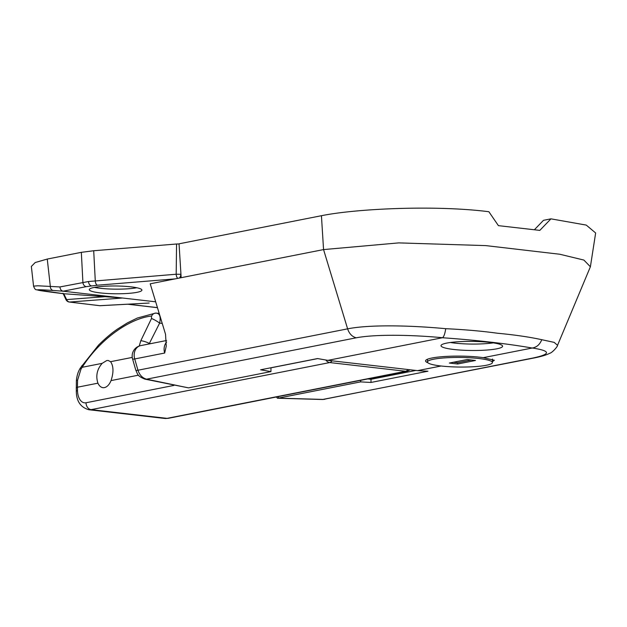 <?xml version="1.0" encoding="UTF-8"?>
<svg xmlns="http://www.w3.org/2000/svg" width="627" height="627" viewBox="0 0 627 627"><rect width="100%" height="100%" fill="white"/><g stroke="black" fill="none" stroke-linecap="round" stroke-linejoin="round"><path stroke-width="0.94" d="M496.803 348.816A30.786 4.554 -179.5 0 0 502.588 346.214A30.786 4.554 -179.5 0 0 481.246 341.691A30.786 4.554 -179.5 0 0 446.792 343.079A30.786 4.554 -179.5 0 0 441.008 345.681A30.786 4.554 -179.5 0 0 462.35 350.195A30.786 4.554 -179.5 0 0 496.803 348.816M278.435 396.577L278.2 398.153L323.164 399.43L532.793 358.056C551.188 354.192 551.015 350.846 532.284 348.009L483.307 357.664L494.358 360.266L492.438 361.599M483.307 357.664A34.399 5.087 -179.5 0 0 432.011 357.993A34.399 5.087 -179.5 0 0 425.553 360.901A34.399 5.087 -179.5 0 0 427.912 362.774M534.376 229.764L543.491 220.32L550.953 218.847L539.816 230.391L498.418 225.649L488.864 211.73C435.89 204.966 356.841 208.54 321.432 215.712L179.048 243.817L181.164 277.69L323.556 249.585L347.617 328.846C369.577 324.472 410.089 325.335 445.719 328.689C464.85 329.598 482.061 331.111 497.336 333.219C514.759 334.857 529.572 337.02 541.767 339.701L554.158 342.373L557.536 345.312C557.787 346.543 552.05 352.852 549.879 353.213C546.744 354.874 541.642 356.434 534.572 357.876L322.505 399.501A10.62 5.667 -89.9 0 0 323.164 399.43L324.864 399.274M441.087 366.003L417.59 370.635L327.897 360.353L442.544 337.718C411.328 334.779 375.589 334.136 356.199 337.804L146.577 379.178C142.454 378.065 139.586 375.079 137.964 370.228L134.719 358.95A10.62 8.535 -101.2 0 1 140.722 345.61A10.62 10.62 0 0 0 132.571 358.957A10.62 0.988 164 0 0 134.719 358.95L164.666 353.04L166.257 346.19L165.528 334.269L150.214 283.804L181.164 277.69M356.199 337.804C352.092 336.683 349.231 333.697 347.617 328.846L137.964 370.228A10.62 0.98 163.9 0 1 135.824 370.243C137.862 374.053 136.717 375.824 144.931 379.131L144.931 379.131A10.62 6.489 103.5 0 0 146.577 379.178L188.5 387.87L270.942 371.599L270.974 367.814L317.724 358.589M327.897 360.353A1273.954 1024.479 -101.2 0 1 317.56 358.558L260.597 369.797A1273.954 1024.479 78.8 0 0 270.942 371.599M278.419 398.106L360.635 381.882A1273.954 1024.479 78.8 0 0 370.988 382.454L427.943 371.215A1273.954 1024.479 -101.2 0 1 417.59 370.635M360.643 380.346L360.635 381.882M532.143 348.024C507.98 343.753 476.402 340.124 442.458 337.741M550.953 218.847L586.253 225.093L595.65 232.985L590.391 266.765L583.894 260.072L559.809 254.248L485.737 245.604L398.733 242.892L323.556 249.585L321.432 215.712M557.536 345.312L590.391 266.765M367.853 378.927L371.012 379.288L415.842 370.439M370.988 382.454L371.012 379.288M532.793 358.056L534.502 357.892M532.284 348.009C536.657 347.327 539.816 344.56 541.767 339.701M442.544 337.718C443.916 336.691 444.974 333.682 445.719 328.689M278.2 398.153L277.432 398.223L276.444 396.969M135.824 370.243L132.571 358.957M144.931 379.131L188.5 387.87M148.701 303.029A4.248 3.354 86.9 0 0 149.163 303.045L99.834 305.686A4.248 3.354 86.9 0 0 100.296 305.702L149.163 303.045M33.56 286.139L31.35 266.436L35.198 262.533L47.26 259.061L50.309 286.241A4.248 3.441 94.1 0 0 53.326 290.497C29.179 288.859 32.659 289.94 63.766 293.734L36.499 289.776C35.473 289.893 34.493 288.679 33.56 286.139L37.824 285.787L59.949 286.939L88.509 281.523L176.187 274.234L180.952 274.305M136.811 287.754A26.326 3.895 0.5 0 1 94.434 287.385M136.992 292.331A26.326 3.895 0.5 0 1 107.523 293.514A26.326 3.895 0.5 0 1 89.277 289.65A26.326 3.895 0.5 0 1 94.215 287.425A26.326 3.895 0.5 0 1 123.684 286.241A26.326 3.895 0.5 0 1 141.929 290.105A26.326 3.895 0.5 0 1 136.992 292.331M59.949 286.939C60.168 289.345 61.234 290.763 63.155 291.202L155.676 301.814M177.809 278.357A4.248 2.187 85.3 0 1 176.187 274.234L176.563 244.005L93.705 250.745L95.273 280.818A4.248 2.187 85.3 0 0 97.436 285.207L86.307 286.633L63.155 291.202L53.326 290.497M176.563 244.005L179.048 243.934M86.307 286.633A4.248 3.417 78.8 0 1 82.905 282.409L81.338 252.336L47.26 259.061M81.338 252.336L93.705 250.745M63.766 293.734L66.619 299.588L104.936 296.673L63.883 293.742M104.936 296.673L122.531 298.013L69.589 302.042A4.248 2.626 96.9 0 1 69.307 302.034L99.56 305.678A4.248 2.563 -83.2 0 0 99.834 305.686L69.589 302.042A4.248 3.558 -94.3 0 1 66.619 299.588A4.248 0.486 -25.1 0 1 65.968 299.612L63.844 295.058L64.487 295.027M99.293 305.615A4.248 2.563 -83.2 0 0 99.56 305.678A4.248 4.248 0 0 0 100.296 305.702M139.241 346.01L140.793 340.751L151.483 318.54L151.593 316.032C130.933 318.155 101.174 337.624 82.137 367.304L102.154 363.354L106.755 360.541L108.165 360.478L110.579 361.685L132.25 357.414M102.154 363.354C96.997 369.366 95.586 375.973 97.93 383.175A13.802 7.947 -83.5 0 0 102.977 387.666A13.802 7.947 -83.5 0 0 104.427 387.604A13.802 7.947 -83.5 0 0 111.034 380.589C113.753 372.407 113.597 366.105 110.579 361.685M81.855 365.721A6.372 2.085 33.3 0 0 82.137 367.304L80.946 369.248L77.583 380.174L77.434 387.22A312.121 179.698 -83.5 0 0 77.505 390.613A6.372 1.23 -1.4 0 0 76.314 391.366L76.376 380.887C76.807 375.62 78.218 371.208 80.609 367.665L98.478 345.163C105.273 338.4 111.692 332.984 117.719 328.924L127.359 322.905L137.36 318.022L155.488 313.116A6.372 5.275 83.9 0 1 156.436 313.116C159.869 313.649 160.935 316.98 159.619 323.109L149.367 343.455A6.372 1.285 -159.8 0 0 140.793 340.751M151.593 316.032A6.372 5.275 83.9 0 1 155.488 313.116L159.187 313.367M76.376 380.887A6.372 1.348 3.3 0 1 77.583 380.174M80.609 367.665A6.372 2.053 32 0 0 80.946 369.248M162.236 323.414L159.619 323.109A6.372 0.917 -148.6 0 0 151.483 318.54M433.555 359.224A32.486 4.804 -179.5 0 0 427.457 361.967A32.486 4.804 -179.5 0 0 449.974 366.732A32.486 4.804 -179.5 0 0 486.333 365.275A32.486 4.804 -179.5 0 0 492.422 362.531A32.486 4.804 -179.5 0 0 469.913 357.766A32.486 4.804 -179.5 0 0 433.555 359.224M457.639 363.997L475.47 360.478L467.193 359.53L449.363 363.049L457.639 363.997L457.655 362.735L471.441 360.016M453.407 362.249L457.655 362.735M450.358 342.499A29.728 4.397 -179.5 0 0 454.52 343.071A29.728 4.397 -179.5 0 0 457.929 343.408A178.35 178.35 0 0 0 485.706 343.651A29.728 4.397 -179.5 0 0 493.3 342.875M164.666 353.04A10.62 8.535 -101.2 0 1 166.61 342.083M91.354 285.834A4.248 2.861 -97.3 0 1 88.509 281.523M175.152 278.882L97.436 285.207M180.866 272.972L180.85 274.297A4.248 2.445 96.5 0 1 179.377 278.043M128.08 304.189A2117.512 312.991 -179.5 0 0 157.44 307.614M149.367 343.455L150.786 343.62M138.473 375.165L111.034 380.589M407.895 369.53A6.372 3.668 -83.5 0 1 405.63 371.262L329.739 362.563L91.158 409.65L167.048 418.358L405.63 371.262A6.372 5.126 78.8 0 0 406.915 371.215A6.372 6.372 0 0 0 409.886 369.758M97.93 383.175L77.434 387.22A6.372 1.176 -1.1 0 0 76.235 387.933M77.505 390.613A14.86 8.559 -83.5 0 0 86.04 402.761L173.898 385.417M86.04 402.761A6.372 5.126 -101.2 0 0 91.158 409.65A21.232 12.226 96.5 0 1 88.924 409.752L164.815 418.452A21.232 12.226 -83.5 0 0 167.048 418.358A6.372 5.126 78.8 0 0 168.334 418.303L164.815 418.452M325.899 360.016A6.372 5.126 -101.2 0 0 329.739 362.563A6.372 3.668 -83.5 0 0 332.004 360.823M277.432 398.223L322.505 399.501M166.586 340.5L140.722 345.61M62.974 293.201L63.844 295.058M127.665 304.213L157.463 307.685M65.968 299.612A4.248 4.248 0 0 0 69.307 302.034M168.334 418.303L406.915 371.215M76.314 391.366C76.447 401.288 80.648 407.417 88.924 409.752M427.457 361.967L427.481 359.247M492.422 362.531L492.454 359.052"/></g></svg>
